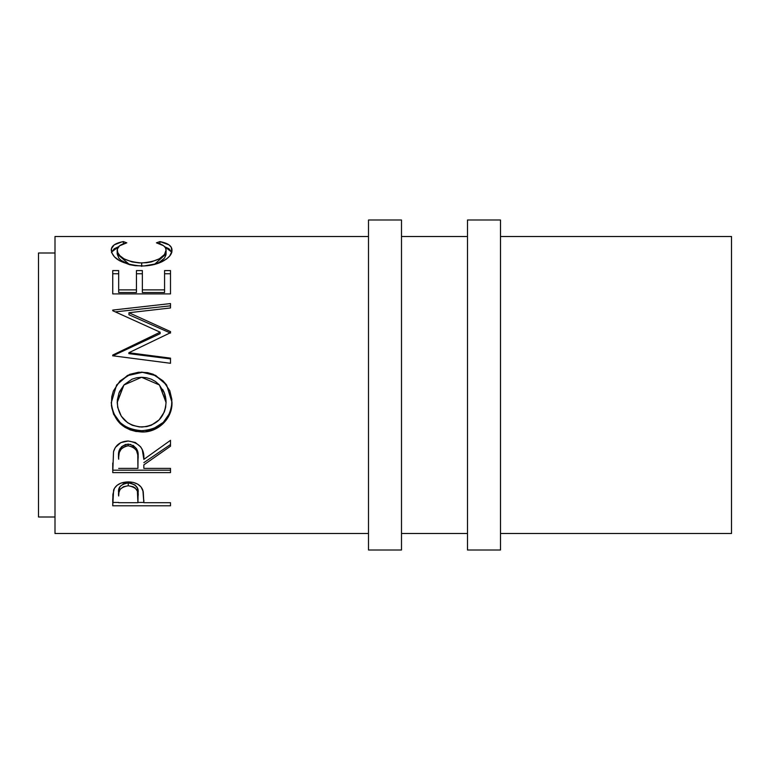 <?xml version="1.0" encoding="UTF-8"?>
<svg xmlns="http://www.w3.org/2000/svg" width="770" height="770" viewBox="0 0 770 770"><rect width="100%" height="100%" fill="white"/><g stroke="black" fill="none" stroke-linecap="round" stroke-linejoin="round"><path stroke-width="1.16" d="M368.503 550.001L401.497 550.001L401.497 219.999L368.503 219.999L368.503 550.001L368.503 219.999L401.497 219.999L401.497 550.001L368.503 550.001M467.496 550.001L500.5 550.001L500.5 219.999L467.496 219.999L467.496 550.001L467.496 219.999L500.5 219.999L500.5 550.001L467.496 550.001M38.5 516.997L54.997 516.997L38.5 516.997L38.5 253.003L38.5 516.997M54.997 253.003L38.5 253.003L54.997 253.003M54.997 533.504L368.503 533.504L54.997 533.504L54.997 236.496L368.503 236.496L54.997 236.496L54.997 533.504M401.497 533.504L467.496 533.504L401.497 533.504M500.5 533.504L731.5 533.504L731.5 236.496L500.5 236.496L731.5 236.496L731.5 533.504L500.5 533.504M467.496 236.496L401.497 236.496L467.496 236.496M121.91 241.876L123.344 241.588L126.819 242.829L119.562 245.813L117.329 249.056L117.618 252.425L119.918 255.727L124.057 258.845L132.055 261.925L139.216 262.917L146.627 262.724L151.382 261.906L159.38 258.768L164.482 254.514L166.06 250.135L165.473 247.796L163.615 245.755L156.435 242.829L159.871 241.588L168.977 244.85L171.267 247.266L171.845 251.549L169.631 256.102L166.407 259.105L157.34 263.61L144.077 265.939L135.289 265.689L129.514 264.668L119.687 260.78L114.489 256.901L111.746 252.772L111.438 248.672L114.23 244.86L121.91 241.876M170.497 293.919L112.747 293.919L112.747 270.578L118.676 270.578L118.676 289.886L136.444 289.886L136.444 270.578L142.363 270.578L142.363 289.886L164.578 289.886L164.578 270.578L170.497 270.578L170.497 293.919L170.497 273.754L164.578 273.754L164.578 270.578L164.578 289.886L142.363 289.886L142.363 292.523L164.578 292.523L164.578 289.886L164.578 292.523L142.363 292.523L142.363 270.578L136.444 270.578L136.444 289.886L118.676 289.886L118.676 292.523L136.444 292.523L136.444 289.886L136.444 292.523L118.676 292.523L118.676 270.578L112.747 270.578L112.747 293.919L170.497 293.919L170.497 270.578L164.578 270.578M170.497 331.601L128.946 312.736L170.497 331.601L170.497 332.698L128.85 352.737L170.497 358.146L170.497 363.286L112.747 355.779L112.747 355.057L160.131 332.188L112.747 310.724L112.747 310.079L170.497 303.563L170.497 307.962L128.946 312.736L128.946 314.747L170.497 333.083L170.497 331.601L170.497 332.698L128.85 352.737L128.85 353.632L128.85 352.737L170.497 358.146L170.497 363.286L170.497 358.887L128.85 353.632L170.497 358.887M111.409 405.732L111.766 396.8L113.373 390.996L119.947 381.006L129.832 374.307L138.571 372.237L147.551 372.632L153.297 374.287L163.134 380.909L169.775 390.688L171.854 399.341L171.469 408.196L169.843 413.837L163.288 423.442L153.509 429.862L144.856 431.864L135.953 431.469L130.236 429.901L124.942 427.302L120.274 423.76L113.594 414.241L111.409 405.732M170.497 472.616L112.747 472.616L113.536 451.605L115.413 447.37L120.852 442.596L128.195 441.008L135.279 442.461L140.679 446.869L142.315 449.824L143.846 459.382L170.497 440.325L170.497 446.215L143.846 464.859L143.846 468.381L170.497 468.381L170.497 472.616L170.497 468.381L143.846 468.381L143.846 464.859L170.497 446.215L170.497 440.325L143.846 459.382C144.596 448.833 139.38 442.712 128.195 441.008C120.486 441.374 115.596 444.906 113.536 451.605L112.747 472.616L170.497 472.616M170.497 505.803L112.747 505.803L112.892 494.427L114.403 488.315L117.088 485.293L121.025 483.079L128.244 481.895L133.258 482.405L137.734 484.147L141.035 486.948L143.239 491.616L143.846 502.714L170.497 502.714L170.497 505.803L170.497 502.714L143.846 502.714L142.893 490.326C140.823 484.917 135.934 482.107 128.244 481.895C120.717 482.116 115.837 484.811 113.614 489.999L112.747 505.803L170.497 505.803L170.497 502.714M117.194 254.023L117.194 250.279C117.184 246.795 120.389 244.311 126.819 242.829L123.344 241.588C115.24 243.099 111.217 245.957 111.265 250.144C112.564 259.028 122.565 264.312 141.285 266.006C149.072 266.016 155.935 264.601 161.883 261.771C168.823 258.094 172.191 254.216 171.98 250.115C171.989 245.948 167.956 243.108 159.871 241.588L156.435 242.829C162.768 244.311 165.983 246.747 166.06 250.135C165.203 257.363 157.07 261.636 141.68 262.974C126.434 261.685 118.272 257.459 117.194 250.279L117.194 254.023L129.687 264.707L121.092 260.375L118.927 258.258L117.194 254.023M141.68 266.372L141.68 262.974L141.68 266.372M154.375 264.476L166.06 253.879L166.06 250.135L165.974 254.908L164.482 258.142L159.38 262.272L154.375 264.476M159.871 243.859L159.871 241.588L159.871 243.859M171.816 252.435L168.977 248.749L164.742 246.775L171.72 252.117M111.534 252.108L118.57 246.727L114.23 248.749L111.438 252.454M123.344 243.83L123.344 241.588L123.344 243.83M112.747 273.754L118.676 273.754L112.747 273.754L112.747 293.919M118.676 270.578L118.676 289.886M136.444 289.886L136.444 270.578M136.444 273.754L142.363 273.754L136.444 273.754M142.363 270.578L142.363 289.886M164.578 289.886L164.578 273.754L170.497 273.754M170.497 333.083L128.946 314.747L128.946 312.736L170.497 307.962L170.497 305.825L115.365 311.869L170.497 305.825M112.747 310.079L112.747 310.724L112.747 310.079L170.497 303.563L170.497 307.962M112.747 310.724L160.131 332.188L160.131 333.651L160.131 332.188L112.747 355.057L112.747 355.779L170.497 363.286M112.747 355.884L160.131 333.651L112.747 355.884L112.747 355.057M141.603 372.112L155.607 375.616L166.618 384.981L163.115 381.006L153.269 374.576L147.542 372.978L141.603 372.112L127.551 375.356L116.617 384.99L111.265 402.777C113.132 420.921 123.335 430.661 141.882 431.989C158.052 432.615 172.701 418.38 171.98 402.315L166.638 385.01L155.627 375.365L141.603 372.112M171.98 401.834C170.401 419.563 160.362 429.179 141.882 430.68L141.882 431.989L141.882 430.68C123.335 429.381 113.123 419.91 111.265 402.286L111.843 407.985L113.594 413.423L120.274 422.682L124.942 426.128L130.236 428.659L135.953 430.18L141.882 430.68L147.811 430.18L153.509 428.611L163.288 422.374L169.843 413.038L171.469 407.551L171.98 401.834M116.703 384.865L127.551 375.625L141.603 372.468L135.607 372.978L129.832 374.605L119.927 381.131M165.82 398.427L166.06 402.527C164.886 417.446 156.82 425.618 141.853 427.042C126.771 425.714 118.551 417.542 117.194 402.527L123.922 385L117.194 402.036L119.004 392.787M164.693 393.759L165.646 397.378M162.711 389.428L164.318 392.739M119.427 391.795L124.134 384.769L119.004 393.018L117.3 400.102L117.656 407.34L121.304 416.204L127.464 422.624L132.315 425.271L139.418 426.946L146.675 426.609L151.305 425.252L159.149 419.842L164.356 411.911L165.646 407.311L166.06 402.036L159.467 385L166.06 402.527L165.964 400.092L164.318 392.96L159.178 384.682L155.453 381.497L151.161 379.138L146.473 377.733L141.593 377.281L159.467 385M123.903 385.019L141.593 377.281L136.733 377.733L132.065 379.158L124.134 384.759M170.497 444.521L143.846 462.645L170.497 444.521L170.497 440.325M143.846 464.859L143.846 468.381M170.497 470.181L112.747 470.181L170.497 470.181L170.497 468.381M112.747 470.181L112.747 463.03M121.477 446.773L125.683 444.396L130.794 444.415M133.066 445.31L136.483 448.66L137.763 452.972L138.003 457.361C139.052 450.123 135.78 445.695 128.186 444.088C120.775 445.666 117.608 450.017 118.676 457.139L119.254 450.691L120.168 448.438M128.186 444.088L128.186 445.772C135.79 447.476 139.062 452.029 138.003 459.421L137.926 468.381L118.676 468.381L137.926 468.381L137.763 454.916L136.483 450.479L133.085 447.043L128.186 445.772L128.186 444.088M138.003 457.361L138.003 459.421M118.676 457.139L118.676 459.199C117.579 451.913 120.755 447.437 128.186 445.772L125.683 446.09L121.477 448.535L119.254 452.567L118.676 457.139M143.846 500.154L143.846 502.714M143.846 502.444L137.926 502.444L143.846 502.444M112.747 502.444L118.676 502.444L112.747 502.444L112.747 498.873M127.021 483.021L130.785 483.194L135.097 485.052L137.387 488.151L138.051 493.166C139.062 487.641 135.799 484.234 128.263 482.963L128.263 485.755C135.809 487.102 139.072 490.606 138.051 496.284L137.926 502.714L118.676 502.714L137.926 502.714L137.387 491.096L135.097 487.911L133.123 486.736L128.263 485.755L128.263 482.963C120.871 484.176 117.675 487.487 118.676 492.906L118.898 489.633L120.139 486.38L123.537 483.897L127.021 483.021M118.676 492.906L118.676 495.986C117.666 490.452 120.861 487.044 128.263 485.755L123.537 486.717L120.139 489.277L118.898 492.627L118.676 495.986L118.676 492.906M138.051 496.265L138.051 493.166"/></g></svg>
